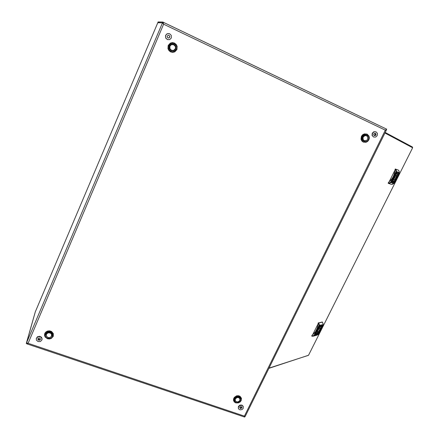 <?xml version="1.0" encoding="UTF-8"?>
<svg xmlns="http://www.w3.org/2000/svg" width="439" height="439" viewBox="0 0 439 439"><rect width="100%" height="100%" fill="white"/><g stroke="black" fill="none" stroke-linecap="round" stroke-linejoin="round"><path stroke-width="0.66" d="M51.528 336.137L51.95 334.886L51.753 333.827L50.919 332.795L49.706 332.252L48.488 332.241L47.055 332.91L46.364 333.81L46.183 335.226M51.923 335.16L51.577 333.25L49.788 332.065L47.341 332.526L46.227 334.189M51.731 335.434L51.429 333.503L49.706 332.372L47.319 332.85L46.293 334.513M47.961 337.52L49.892 337.536L51.374 336.422L51.626 334.458L50.381 333.036L48.049 332.833L46.391 334.249L46.364 336.093L47.961 337.52M241.878 407.946L241.894 407.112L241.241 406.607L240.352 406.739L239.765 407.496L240.484 408.588L241.878 407.946M239.749 407.606L240.923 407.891L241.763 406.915M238.339 408.265L238.426 406.47L239.963 405.104L242.004 405.109L243.272 406.574M243.195 408.391L242.043 409.582L239.985 409.872L238.684 409.033L238.339 407.354L239.678 405.62L241.73 405.318L243.228 406.47L243.195 408.391M35.219 312.058L26.28 343.496L35.224 312.058M244.435 416.183L244.66 417.045L245.099 416.468M244.479 416.496L244.424 416.106L245.209 416.457M162.847 23.026L162.468 22.844L26.57 342.815L28.08 343.309L26.944 343.797L26.28 343.496M386.139 129.796L386.282 130.158L385.321 130.136L386.655 129.176L386.293 129.823M163.621 24.145L28.08 343.309L244.424 416.106L385.321 130.136L163.736 24.255L162.814 22.049L162.49 22.795L163.643 24.156M162.534 22.817L157.81 22.619L158.095 21.95L162.809 22.049M385.711 129.856L386.347 129.84M163.599 24.118L163.215 23.432M163.484 24.024L162.468 22.844L157.771 22.707M35.268 311.937L26.57 342.815M239.892 398.689L238.728 397.246L236.857 397.141L235.26 398.431L235.156 400.297M238.64 397.591L236.983 397.586L235.381 398.903L235.189 400.428L236.111 401.647L237.806 401.954L239.606 400.884L240.001 398.996L238.64 397.591M167.281 36.091L167.275 37.172L167.896 37.869L168.883 37.99L169.652 37.381L169.772 36.311L169.086 35.46L168.099 35.356L167.281 36.091M168.071 37.952L168.982 37.88L169.663 37.068L169.542 35.982L168.757 35.34M167.511 39.614L165.783 38.116L165.519 35.663L166.793 33.968L169.092 33.6M165.695 35.34L166.441 34.286L167.561 33.649L169.811 33.869L171.292 35.471L171.303 38.001L169.679 39.598L167.396 39.57L165.679 37.803L165.695 35.34M234.936 400L235.134 398.091L236.802 396.818L238.827 396.988L239.903 398.316M235.309 400.763L234.98 398.815L235.666 397.734L236.813 397.054L239.008 397.268L239.771 398.047L240.04 399.161M173.756 44.657L175.227 46.09L175.573 47.434L175.326 48.789L174.519 49.881L173.328 50.501L171.325 50.304L169.849 48.85L169.509 47.522L169.75 46.183L170.535 45.096L171.709 44.465L173.756 44.657M171.161 50.216L169.783 48.773L169.47 47.456L169.728 46.144L170.508 45.074L171.66 44.454L173.608 44.591M171.457 50.222L172.725 50.496L173.976 50.183L175.282 48.773L175.523 47.472L175.188 46.183L173.729 44.783L171.819 44.63L170.7 45.228L169.948 46.271L169.712 47.555L170.036 48.828L171.457 50.222M173.624 44.745L172.373 44.504L171.155 44.827L169.882 46.216L169.942 48.745L171.281 50.128M373.825 133.977L373.748 134.916L374.33 135.585L375.213 135.591L375.888 134.954L375.971 134.01L375.378 133.341L374.5 133.341L373.825 133.977M374.11 135.453L375.405 134.74L375.115 133.264M373.523 136.979L372.058 135.393L372.245 133.237L373.787 131.771L375.905 131.821M372.481 133.341L374.028 131.876L376.042 131.876L377.408 133.412L377.227 135.591L375.663 137.061L373.638 137.039L372.299 135.497L372.481 133.341M367.141 136.128L365.742 135.316L364.551 135.366L362.691 136.941L362.614 139.35L363.322 140.288L364.831 140.842M366.17 135.431L364.397 135.294L362.537 136.869L362.46 139.278L363.679 140.535M366.274 135.618L364.573 135.481L362.795 136.99L362.718 139.295L363.887 140.502M366.581 135.761L364.886 135.624L363.102 137.133L363.026 139.443L364.189 140.65L366.422 140.568L367.668 139.278L367.745 136.963L366.581 135.761M40.328 339.539L40.311 338.678L39.609 338.079L38.632 338.101L37.919 338.848L37.979 339.583L38.681 340.192L39.658 340.17L40.328 339.539M36.344 338.414L37.535 336.708L39.719 336.269L41.606 337.333L42.029 339.512M41.87 340.06L40.317 341.515L38.067 341.558L36.459 340.159L36.322 338.469L37.963 336.751L40.201 336.697L41.815 338.079L41.87 340.06M38.028 338.601L39.022 339.643L40.41 339.062M393.992 182.772L395.49 179.776L393.992 182.772M393.756 182.695L398.519 173.218L393.756 182.695M391.665 182.004L393.185 178.98L391.665 182.004M394.941 175.468L396.461 172.434L394.941 175.468M391.906 182.086L396.697 172.522L391.906 182.086M397.235 176.302L398.744 173.301L397.235 176.302M396.576 174.92L395.577 175.551L394.447 177.279L393.717 179.189L393.805 180.325L394.656 179.93L396.016 177.921L396.691 176.171L396.576 174.92M393.646 179.99L394.529 179.727L395.802 177.855L396.532 175.765L396.203 174.996M393.58 181.071L393.196 181.894L393.58 181.071M393.876 181.625L393.657 181.828L393.854 181.614M393.887 181.664L393.86 181.334L393.887 181.664M397.569 174.475L397.992 173.635L397.536 174.459M396.576 173.597L396.812 173.432L396.576 173.597M396.532 173.202L396.905 173.273L396.62 173.213L396.494 174.063L396.181 173.91L396.532 173.202M396.861 174.19L397.218 173.356M396.554 173.581L396.587 173.915L396.554 173.581M393.915 182.031L393.542 181.965L393.827 182.02L393.953 181.192L394.249 181.367L393.547 182.004M392.444 181.406L392.927 180.852L392.718 181.521L392.444 181.406M388.224 182.964L388.466 183.458L388.136 183.239L388.542 182.328L390.853 180.27L393.196 176.857L394.293 173.948L395.193 169.064L398.239 170.085M389.08 181.922L391.725 179.134L393.174 176.807L394.162 174.261L394.771 170.546M388.164 183.31L391.445 184.407L393.788 183.584L399.183 173.114L399.254 171.671L398.546 170.233L399.265 171.676L399.122 173.246M395.347 168.949L395.66 169.097L395.095 169.229M397.202 173.498L396.807 174.058L397.202 173.498M396.56 173.965L396.181 173.937M397.888 173.718L397.608 174.382M394.2 181.274L393.854 181.998M393.212 181.757L393.635 181.203M392.845 180.808L392.389 181.625M395.643 175.474L395.04 177.268L393.701 179.266M393.915 178.514L394.804 177.521L395.155 176.094M308.518 355.25L268.948 368.294M412.44 147.032L385.201 132.468L412.44 147.027L412.671 147.762L384.932 133.012M318.094 334.09L319.493 331.324L318.077 334.09M317.787 334.172L322.193 325.414L317.776 334.172M315.098 334.88L316.514 332.087L315.087 334.88M318.121 328.849L319.537 326.045L318.105 328.849M315.405 334.798L319.844 325.974L315.394 334.798M321.09 328.12L322.5 325.348L321.09 328.12M320.058 327.587L317.82 330.238L317.326 332.586L318.121 332.235L319.532 330.397L320.393 328.334L320.058 327.587M317.172 332.241L317.979 332.065L319.213 330.523L320.091 328.646L319.921 327.637M317.315 333.223L316.87 333.964L317.315 333.223M317.77 333.415L317.485 333.667L317.754 333.404M321.216 326.753L321.666 325.968L321.068 326.726M319.844 326.731L320.152 326.523L319.844 326.731M319.713 326.945L320.196 326.32L319.746 326.967M320.294 326.956L320.766 326.336L320.421 326.27L320.036 327.028L320.766 326.254M319.822 326.731L320.141 326.671L319.822 326.731M318.138 333.003L317.419 333.794M315.959 334.063L316.514 333.459L315.959 334.063M311.997 336.203L311.723 335.994L312.085 335.215L314.823 332.729L316.36 330.337L317.375 327.626L318.204 322.994L322.188 321.985M312.546 334.891L315.454 331.736L317.21 328.207M322.456 322.171L322.149 321.957M318.401 322.802L318.681 322.978L318.127 323.126M311.789 335.802L312.019 336.236L313.04 336.214L312.047 336.236M320.426 326.309L320.201 326.901L320.58 326.309M319.833 327L319.416 327.126M321.502 326.04L321.194 326.632M318.088 333.069L317.776 333.168M316.87 333.964L317.485 333.174M316.947 333.821L317.408 333.272M316.475 333.442L315.866 334.2M319.318 328.103L317.298 331.478M317.573 330.759L318.522 329.722L318.813 328.679M238.992 396.208L240.259 397.01L240.973 398.261L240.995 399.72L240.32 401.103L238.322 402.448L236.72 402.596L235.266 402.102L233.965 400.384L234.196 398.2L235.178 396.96L236.616 396.187L238.992 396.208M235.792 402.876L238.448 402.898L240.056 402.031L241.159 400.648L241.423 398.206L239.974 396.274L238.339 395.715L236.539 395.879L234.289 397.394L233.532 398.947L233.564 400.587L234.371 401.987L235.792 402.876M235.864 401.471L234.662 400.264L234.569 398.568L235.622 397.075L236.769 396.505L238.624 396.543L239.628 397.196L240.265 398.486L240.029 399.945M235.77 401.394L234.651 400.17L234.492 399.067L235.216 397.482L236.797 396.516L238.613 396.56L239.678 397.207L240.303 398.557L240.001 400.066M47.582 338.228L50.255 338.293L51.813 337.47L52.817 336.126L52.91 333.722L51.308 331.802L49.629 331.226L47.824 331.363L46.265 332.186L45.255 333.536L45.173 335.939L46.084 337.333L47.582 338.228M47.39 338.705L49.393 338.957L51.319 338.403L53.262 336.345L53.366 333.656L51.572 331.5L49.684 330.852L47.664 331.001L45.914 331.928L44.778 333.442L44.493 335.242L45.102 336.971L47.39 338.705M50.463 337.284L52.021 335.934L52.318 334.013L51.226 332.339L49.667 331.692L47.802 331.884L46.353 332.965L45.793 334.578L46.693 336.647M50.655 337.163L52.065 335.786L52.268 333.925L51.176 332.339L49.678 331.714L47.33 332.136L46.133 333.366L45.854 334.979L46.567 336.466M366.845 134.504L365.232 134.175L363.585 134.619L361.774 136.507L361.418 139.07L362.093 140.606L363.366 141.632L365.813 141.83L367.339 141.023L368.425 139.635L368.853 137.934L368.541 136.26L366.845 134.504M367.108 134.093L364.354 133.868L362.636 134.773L361.418 136.337L361.017 139.218L361.78 140.935L363.201 142.088L365.95 142.307L367.662 141.407L368.881 139.849L369.358 137.945L369.007 136.063L367.108 134.093M367.959 138.076L367.476 136.074L365.703 134.877L363.695 135.185L362.219 136.716L361.928 138.801L362.949 140.529L365.001 141.133L366.889 140.26M367.942 137.703L367.218 135.788L365.692 134.905L363.701 135.212L362.241 136.727L361.955 138.79L362.96 140.502L364.842 141.117L366.581 140.475M170.859 51.423L168.801 49.426L168.313 47.549L168.658 45.656L170.562 43.593L172.39 43.132L174.245 43.538L176.297 45.541L176.78 47.423L176.429 49.311L174.53 51.363L172.708 51.824L170.859 51.423M174.464 43.066L172.384 42.61L170.337 43.121L168.197 45.436L167.967 48.647L168.96 50.584L170.661 51.906L172.741 52.356L174.777 51.84L176.912 49.536L177.153 46.336L176.165 44.394L174.464 43.066M173.882 44.257L175.551 45.886L175.946 47.412L175.66 48.948L174.749 50.189L173.4 50.891L171.133 50.666L169.459 49.042L169.064 47.516L169.344 45.98L170.897 44.301L172.379 43.927L173.882 44.257M173.871 44.29L175.523 45.903L175.913 47.412L175.627 48.932L174.727 50.161L173.389 50.858L171.144 50.633L169.487 49.025L169.092 47.516L169.377 45.991L170.277 44.756L171.622 44.059L173.871 44.29M398.546 170.233L395.66 169.097L396.373 170.552L396.318 171.967L391.275 182.07L390.068 183.14L388.471 183.464M388.471 183.079L389.854 182.783L390.809 181.993L395.835 171.967L395.94 170.623L395.341 169.35M390.523 182.333L393.805 183.568M395.835 171.967L399.133 173.257L394.101 183.25L392.872 184.166L391.451 184.407M399.309 172.576L395.989 171.424M394.211 183.03L390.869 181.883M313.32 336.137L317.117 335.133L318.209 334.447L322.983 325.019L323.071 323.581L322.429 322.127L318.681 322.978L319.329 324.448L319.224 325.947L314.576 335.22L313.04 336.214M312.014 335.939L313.281 335.775L314.143 335.127L318.796 325.842L318.901 324.553L318.352 323.263M313.896 335.401L314.225 335.643L318.045 334.611M314.214 334.995L318.429 334.095M318.796 325.842L322.961 325.058M318.939 325.332L323.115 324.646L318.39 334.205L317.106 335.133M404.067 142.554L402.821 141.885M322.456 322.133L323.137 324.454M393.064 181.395L392.647 181.708L393.053 180.89L393.108 181.307L393.366 180.994L392.954 181.812L392.982 181.389M397.564 173.487L397.372 174.393L397.328 173.965L397.07 174.278L397.564 173.487M394.71 170.678L389.184 181.73M396.807 174.058L397.048 173.421M396.56 173.18L396.274 173.904M397.498 173.465L397.372 173.877M397.372 174.393L397.454 173.877M397.152 174.31L397.328 173.965M393.157 181.867L393.712 181.109M393.097 180.901L393.108 181.307M393.3 180.972L392.954 181.812M269.047 368.096L308.491 355.321L412.649 147.751L308.518 355.299M316.728 333.717L317.04 333.289L316.623 333.733M321.057 326.117L320.958 326.803L320.563 326.901L321.057 326.117M317.831 324.377L312.777 334.48M320.201 326.901L320.481 326.347M319.844 326.457L320.152 326.386M319.784 326.424L319.521 327.099M320.969 326.139L320.876 326.473M320.92 326.424L320.958 326.803M320.679 326.874L320.838 326.556M316.958 333.311L316.662 334.041M318.182 329.596L318.484 329.782M386.688 129.181L162.858 22.071M157.793 22.663L35.235 312.019M51.824 334.672L51.742 335.067M243.118 406.135L243.228 406.47M244.638 417.034L26.713 343.781M245.203 416.463L386.375 130.087M162.831 22.06L386.699 129.187M239.727 398.2L239.87 398.639M363.871 140.491L364.178 140.645M366.252 135.607L366.56 135.75M42.133 338.776L42.062 339.073M38.001 338.645L37.875 339.149M322.171 321.963L322.451 322.127M311.745 336.06L312.014 336.23"/></g></svg>
